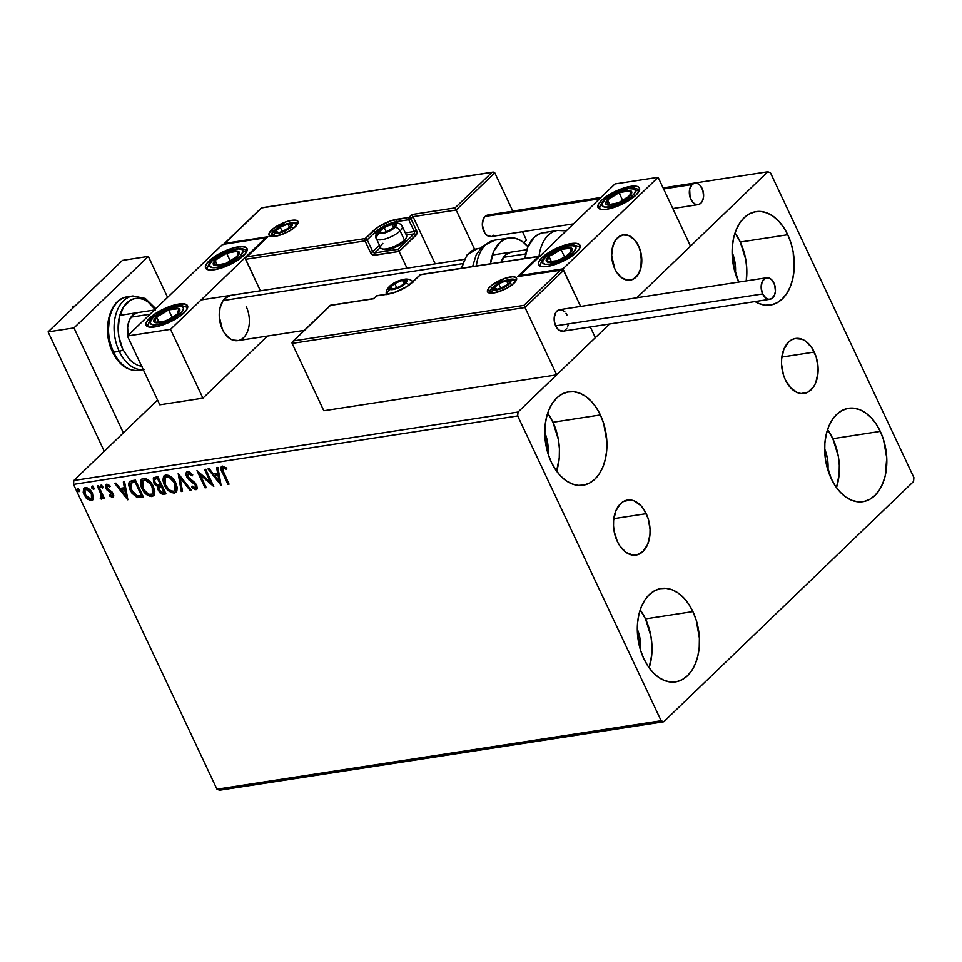 <?xml version="1.0" encoding="UTF-8"?>
<svg xmlns="http://www.w3.org/2000/svg" width="962" height="962" viewBox="0 0 962 962"><rect width="100%" height="100%" fill="white"/><g stroke="black" fill="none" stroke-linecap="round" stroke-linejoin="round"><path stroke-width="1.44" d="M646.236 513.672A27.826 18.025 -98.8 0 1 636.026 555.074A27.826 18.025 -98.8 0 1 617.327 541.474L614.129 531.264L613.528 525.853L613.612 520.502L615.872 510.822L620.538 503.679L623.58 501.43L630.471 499.975L634.054 500.841L640.836 505.579L643.77 509.271L648.16 518.602L650.047 529.28L649.951 534.631L647.703 544.324L643.025 551.466L636.64 554.966L633.104 555.158L626.009 552.404L619.805 545.863L617.327 541.474A27.826 18.025 -98.8 0 1 627.549 500.06A27.826 18.025 -98.8 0 1 646.236 513.672L613.816 518.662L646.236 513.672M814.261 352.056A27.826 18.025 -98.8 0 1 804.052 393.47A27.826 18.025 -98.8 0 1 785.353 379.858L783.441 374.94L781.541 364.249L781.637 358.898L783.886 349.206L788.563 342.063L791.606 339.814L794.949 338.564L802.08 339.237L805.579 341.125L811.796 347.667L816.173 356.986L818.073 367.676L817.977 373.028L815.728 382.72L813.66 386.688L808.02 392.111L801.13 393.554L797.534 392.688L790.752 387.951L785.353 379.858A27.826 18.025 -98.8 0 1 795.574 338.456A27.826 18.025 -98.8 0 1 814.261 352.056L781.841 357.058L814.261 352.056M746.247 280.904A47.246 30.592 81.2 0 0 740.307 242.051L787.746 234.74A47.246 30.592 -98.8 0 1 770.406 305.038A47.246 30.592 -98.8 0 1 755.05 301.563L759.355 303.703L765.439 305.17L771.452 304.846L777.14 302.729L782.286 298.905L786.712 293.518L790.223 286.784L792.7 278.956L794.047 270.334L793.181 252.056L790.992 243.109L787.746 234.74L740.307 242.051L735.028 233.032A47.246 30.592 81.2 0 1 740.307 242.051L745.742 259.379L746.777 268.566L746.259 280.904M738.732 282.058A47.246 30.592 -98.8 0 1 738.672 281.938L733.236 264.622L732.359 246.344L733.705 237.734L736.183 229.906L739.706 223.172L744.119 217.785L749.278 213.961L754.966 211.844L760.966 211.508L767.063 212.975L773.003 216.185L778.571 221.019L783.549 227.285L787.746 234.74A47.246 30.592 -98.8 0 0 756.012 211.652A47.246 30.592 -98.8 0 0 738.672 281.938L738.732 282.058M649.134 667.808A47.246 30.592 81.2 0 0 645.49 618.903L692.917 611.591A47.246 30.592 -98.8 0 1 675.589 681.878A47.246 30.592 -98.8 0 1 643.855 658.79L640.596 650.42L637.385 632.274L637.541 623.196L638.888 614.574L641.365 606.745L644.877 600.011L649.302 594.636L654.461 590.812L660.148 588.684L666.149 588.359L672.246 589.826L678.186 593.037L683.754 597.871L688.732 604.136L692.917 611.591L696.175 619.961L699.386 638.107L699.23 647.186L697.883 655.807L695.406 663.636L691.894 670.37L687.469 675.745L682.323 679.569L676.635 681.685L670.622 682.022L664.538 680.555L658.585 677.344L653.03 672.51L648.051 666.245L643.855 658.79A47.246 30.592 -98.8 0 1 661.195 588.503A47.246 30.592 -98.8 0 1 692.917 611.591L645.49 618.903L640.199 609.884A47.246 30.592 81.2 0 1 645.49 618.903L650.925 636.219L651.959 645.418L651.791 654.497L649.134 667.808M556.601 471.164A47.246 30.592 81.2 0 0 552.946 422.258L600.384 414.947A47.246 30.592 -98.8 0 1 583.056 485.233A47.246 30.592 -98.8 0 1 551.322 462.145L548.063 453.775L544.853 435.63L545.009 426.551L546.356 417.929L548.833 410.101L552.344 403.367L556.77 397.979L561.916 394.155L567.604 392.039L573.617 391.714L579.701 393.181L585.654 396.392L591.221 401.226L596.187 407.491L600.384 414.947L603.643 423.316L606.854 441.45L606.697 450.541L605.351 459.151L602.873 466.979L599.362 473.713L594.937 479.1L589.79 482.924L584.102 485.04L578.09 485.377L572.005 483.91L566.053 480.699L560.485 475.865L555.519 469.6L551.322 462.145A47.246 30.592 -98.8 0 1 568.65 391.847A47.246 30.592 -98.8 0 1 600.384 414.947L552.946 422.258L547.667 413.239A47.246 30.592 81.2 0 1 552.946 422.258L558.393 439.574L559.415 448.773L559.259 457.852L556.601 471.164M836.483 487.602A47.246 30.592 81.2 0 0 832.839 438.708L880.278 431.385A47.246 30.592 -98.8 0 1 862.938 501.683A47.246 30.592 -98.8 0 1 831.204 478.583L825.769 461.267L824.735 452.08L824.891 443.001L826.238 434.379L828.715 426.551L832.238 419.817L836.651 414.43L841.81 410.606L847.498 408.489L853.498 408.153L859.595 409.62L865.535 412.83L871.103 417.664L876.081 423.929L880.278 431.385L883.525 439.754L886.748 457.9L885.244 475.601L882.767 483.429L879.244 490.163L874.831 495.55L869.672 499.374L863.984 501.491L857.984 501.827L851.887 500.348L845.947 497.138L840.379 492.316L835.401 486.05L831.204 478.583A47.246 30.592 -98.8 0 1 848.544 408.297A47.246 30.592 -98.8 0 1 880.278 431.385L832.839 438.708L827.56 429.677A47.246 30.592 81.2 0 1 832.839 438.708L838.275 456.024L839.309 465.211L839.153 474.29L836.483 487.614M824.662 448.953A30.062 19.468 -98.8 0 1 827.921 470.105L827.38 458.309L824.662 448.953M544.769 432.503A30.062 19.468 -98.8 0 1 548.027 453.655L547.486 441.859L544.769 432.503M637.301 629.16A30.062 19.468 -98.8 0 1 640.56 650.3L640.019 638.503L637.301 629.16M732.118 252.309A30.062 19.468 -98.8 0 1 735.389 273.461L734.848 261.652L732.118 252.309M219.589 790.223L663.768 721.765L913.575 481.493L913.9 477.597L770.466 172.799L767.832 171.777L636.832 297.775L767.832 171.777L663.107 187.915L767.832 171.777L770.466 172.799L913.9 477.597L913.575 481.493L663.768 721.765L219.589 790.223L216.955 789.201L73.521 484.403L517.688 415.933L661.122 720.73L216.955 789.201L219.589 790.223M512.782 211.087L600.925 197.499L512.782 211.087M609.571 323.99L518.025 412.037L73.846 480.507L157.54 400.012L73.846 480.507L73.521 484.403L216.955 789.201L661.122 720.73L663.768 721.765L661.122 720.73L517.688 415.933L73.521 484.403L73.846 480.507L518.025 412.037L517.688 415.933L518.025 412.037L609.571 323.99M93.482 498.088L91.931 492.34L87.362 487.938L85.209 487.638L83.622 488.516L83.201 492.508L86.243 498.112L90.332 500.649L92.208 500.36L93.278 499.013L92.52 493.446C90.861 489.874 88.432 487.938 85.209 487.638L83.862 488.251L83.995 494.757L87.229 499.062L91.33 500.649L92.665 500.024L93.482 498.088M102.128 498.472L102.958 496.151L103.824 498.003L102.958 496.151L102.357 496.729L103.235 498.581L104.389 498.4L98.473 485.822L97.318 486.002L101.275 495.021L100.228 498.809L101.912 498.797L102.357 496.729L103.235 498.581L104.389 498.4L98.473 485.822L97.318 486.002L101.154 494.576L100.228 498.809L101.864 498.845M113.516 496.693L112.542 497.378L113.708 495.478L112.301 492.291L106.866 487.734L107.191 485.954L109.692 486.928L109.812 485.666L107.407 484.343L105.712 484.824L105.435 487.061L106.445 489.321L112.181 494.276L111.977 495.767L109.632 494.757L109.464 495.935L112.542 497.378L113.131 496.801L110.053 495.358L109.464 495.935L113.263 497.041M131.926 480.663L129.185 482.07L128.619 484.656L129.75 489.189L131.986 493.205L137.061 497.522L143.53 497.33L135.438 480.122L129.497 481.673L130.086 489.947L137.362 497.619L143.53 497.33L135.438 480.122L131.926 480.663M157.876 476.671L153.307 478.018L153.595 482.563L155.423 485.125L158.045 486.592L157.948 489.43L159.957 492.821L162.301 494.215L165.981 493.879L157.876 476.671L153.559 477.717L153.595 482.563L158.045 486.592L158.357 490.476L163.841 494.203L165.981 493.879L157.876 476.671M178.198 473.532L181.265 491.522L182.527 491.317L180.05 477.705L189.863 490.187L191.137 489.995L178.198 473.532L181.265 491.522L182.527 491.317L180.05 477.705L189.863 490.187L191.137 489.995L178.198 473.532M204.509 469.48L210.534 482.275L196.97 470.646L205.062 487.842L206.229 487.674L200.18 474.831L213.768 486.507L205.676 469.3L204.509 469.48L210.534 482.275L196.97 470.646L205.062 487.842L206.229 487.674L200.18 474.831L213.768 486.507L205.676 469.3L204.509 469.48M222.354 466.257C220.466 467.508 220.49 469.66 222.426 472.715L223.028 472.138L228.487 483.754L223.028 472.138L222.426 472.715L227.898 484.331L229.052 484.151L222.414 469.372L223.4 468.001L226.166 469.215L226.142 467.797L222.15 466.293L221.092 467.111L220.935 468.855L227.898 484.331L229.052 484.151L223.677 472.703L223.196 468.013L226.166 469.215L226.142 467.797L222.354 466.257L221.392 466.69M221.128 485.377L217.869 467.424L216.606 467.616L217.64 473.364L213.408 474.025L209.259 468.747L207.996 468.939L221.128 485.377L217.869 467.424L216.606 467.616L217.64 473.364L213.408 474.025L209.259 468.747L207.996 468.939L221.128 485.377M197.114 488.985L195.995 489.718L196.801 485.293L194.973 482.756L187.734 476.611L189.069 472.799L191.967 474.41L189.069 472.799L188.48 473.364L192.196 475.877L192.725 474.855L187.566 471.62L186.087 472.859L186.003 475.12L188.756 479.713L195.346 484.944L195.502 487.854L192.123 486.063L191.715 487.253L194.889 489.598L197.27 488.66L196.633 484.944L188.913 478.246L187.386 475.553L188.48 473.364L192.196 475.877L192.725 474.855L189.298 471.921L186.556 472.089L186.568 476.767L195.671 485.533L195.178 487.95L192.123 486.063L191.715 487.253L195.995 489.718L197.438 488.744M175.83 483.044L172.932 478.643L168.747 475.444L165.777 474.975L163.636 476.262L162.867 480.266L164.249 484.92L167.16 489.369L171.38 492.604L174.711 492.989L176.852 491.089L177.188 487.481L175.83 483.044C173.569 478.138 170.226 475.444 165.777 474.975L164.033 475.793L164.249 484.92C166.51 489.898 169.889 492.604 174.387 493.049L176.046 492.255L175.83 483.044M153.379 486.507L150.481 482.106L146.308 478.908L143.338 478.439L141.186 479.713L140.416 483.73L141.462 487.602L143.578 491.426L147.426 495.214L151.226 496.56L154.052 495.189L154.822 491.81L153.379 486.507C151.13 481.601 147.775 478.908 143.338 478.439L141.582 479.256L141.811 488.383C144.072 493.35 147.439 496.067 151.936 496.512L153.607 495.719L153.379 486.507M127.862 499.747L124.591 481.794L123.328 481.998L124.375 487.746L120.142 488.395L115.993 483.128L114.731 483.321L127.657 499.783L124.591 481.794L123.328 481.998L124.375 487.746L120.142 488.395L115.993 483.128L114.731 483.321L127.862 499.747M101.082 485.185L100.782 486.772L101.383 486.195L103.018 487.481L101.383 486.195L100.782 486.772L102.91 487.602L102.429 488.059L102.718 486.471L101.311 485.185L100.914 487.012L102.633 487.987L102.718 486.471L100.782 485.329M92.184 486.556L91.883 488.143L92.484 487.566L94.12 488.852L92.484 487.566L91.883 488.143L93.53 489.43L93.134 486.928L91.979 486.628L91.703 487.638L93.723 489.357L93.819 487.842L91.883 486.7M77.669 488.792L77.369 490.379L77.97 489.802L79.605 491.089L77.97 489.802L77.369 490.379L79.485 491.209L79.016 491.666L79.305 490.079L77.898 488.792L77.501 490.62L79.221 491.594L79.305 490.079L77.369 488.936M159.969 486.868L160.858 486.399M222.186 465.957L221.537 468.278L223.028 472.138L221.729 466.45M226.767 468.638L224.663 467.58L223.1 468.037M223.304 467.688L226.25 468.35M220.875 484.006L208.922 468.795L220.875 484.006M218.242 472.799L217.64 473.364L218.242 472.799L217.28 467.508L218.242 472.799M219.673 480.663L218.578 474.639L215.332 475.144L218.578 474.639L217.977 475.216L218.578 474.639L219.673 480.663L219.083 481.24L214.73 475.709L217.977 475.216L219.083 481.24L219.673 480.663M213.095 485.076L200.781 474.266L200.18 474.831L200.781 474.266L213.095 485.076M206.012 487.217L205.062 487.842L205.664 487.277L198.22 471.476L206.012 487.217M211.135 481.709L210.534 482.275L211.135 481.709L205.315 469.36L211.135 481.709M195.995 489.718L196.585 489.153L192.304 486.688L191.715 487.253L192.424 486.351L194.336 488.455L197.15 488.961M195.935 487.349L195.178 487.95M195.779 487.385L196.272 484.968L195.671 485.533L196.272 484.968L194.528 482.852L193.927 483.429L194.528 482.852L192.28 481.361L191.691 481.938L192.28 481.361L187.157 476.19L186.568 476.767L186.893 471.837M187.001 471.693L186.496 473.749L187.59 476.984L195.539 483.814L196.344 487.097M190.801 489.562L189.863 490.187L190.464 489.622L180.652 477.128L180.05 477.705L180.652 477.128L190.801 489.562M182.443 490.86L181.265 491.522L181.854 490.945L178.848 474.362L182.443 490.86M176.335 491.943L174.976 492.484C170.49 492.039 167.111 489.321 164.851 484.343L164.249 484.92L164.334 475.541M164.237 475.673L163.72 481.228L166.618 487.397L171.982 492.027L174.627 492.52L176.599 491.726M172.607 492.255L173.521 492.472M165.849 476.815L169.625 476.563L173.857 480.254L176.395 486.411L175.084 490.355M175.096 490.343L175.264 482.659C173.473 478.739 170.803 476.575 167.244 476.166L166.654 476.731C170.202 477.14 172.883 479.304 174.663 483.237L174.819 490.656L173.497 491.293C169.901 490.873 167.208 488.684 165.416 484.74L165.211 477.441L167.244 476.166L165.548 477.152M153.896 477.453L153.992 481.541L156.012 484.547L158.646 486.026L158.55 488.864L159.92 491.51L162.482 493.542L165.765 493.422L163.841 494.203L164.442 493.626L158.958 489.898L158.357 490.476L158.646 486.026L158.045 486.592L158.646 486.026L154.197 481.998L153.595 482.563L153.884 477.477M153.511 478.511L153.463 479.329M157.275 485.485L157.96 485.798M155.291 478.835L158.141 478.042L161.159 484.439L158.033 485.185L154.762 482.383L154.726 479.365L156.818 478.246L155.086 479.136M161.388 486.291L160.798 486.868L161.989 486.195L164.574 491.714L163.985 492.291L162.782 492.472L159.5 490.259L159.415 487.385L161.388 486.291L159.788 487.145M161.388 486.772L163.985 492.291L164.574 491.714L161.989 486.195L161.388 486.772L163.985 492.291L161.363 492.316L159.5 490.259L159.367 487.433L161.388 486.772M156.217 478.811L158.141 478.042L156.217 478.811L157.552 478.607L160.558 485.004L161.159 484.439L158.141 478.042L157.552 478.607L160.558 485.004L157.54 485.052L155.327 483.357L154.425 479.87L156.217 478.811M153.896 495.394L152.537 495.935C148.04 495.49 144.661 492.784 142.4 487.806L141.811 488.383L141.895 478.992M141.787 479.136L141.27 484.692L144.18 490.848L149.531 495.49L151.828 495.995L154.16 495.189M150.156 495.719L151.082 495.935M143.398 480.278L147.174 480.014L151.407 483.718L153.944 489.874L152.633 493.819L152.814 486.123C151.022 482.202 148.352 480.026 144.793 479.617L143.097 480.615M151.058 494.757C147.463 494.336 144.769 492.147 142.965 488.203L142.761 480.892L144.204 480.194C147.763 480.603 150.433 482.768 152.224 486.688L152.381 494.107L148.653 494.324L143.615 489.442L141.895 482.611L143.206 480.543L145.358 480.206L150.818 484.283L153.355 490.44L153.042 493.133L151.058 494.757M130.171 481.036L129.377 485.569L133.069 493.302L137.662 496.945L143.314 496.885L137.362 497.619L137.951 497.041L130.688 489.369L130.086 489.947L130.688 489.369L129.834 481.409M134.452 481.685L135.702 481.493L142.135 495.177L135.702 481.493L130.952 483.177L135.702 481.493L135.101 482.07L141.534 495.743L137.205 495.899L131.253 489.766L130.952 483.177L133.67 481.83M141.534 495.743L137.205 495.899L133.646 493.482L130.303 487.157L130.952 483.177L135.101 482.07L141.534 495.743M127.609 498.376L115.656 483.177L127.609 498.376M124.976 487.169L124.375 487.746L124.976 487.169L124.014 481.89L124.976 487.169M126.407 495.045L125.3 489.021L122.054 489.514L125.3 489.021L124.711 489.586L125.3 489.021L126.407 495.045L125.806 495.61L121.465 490.091L124.711 489.586L125.806 495.61L126.407 495.045M112.458 495.238L112.662 493.41L111.736 495.851L109.632 494.757L109.464 495.935L110.089 495.129L113.6 496.657M112.338 495.274L111.736 495.851M111.255 492.881L112.061 493.975L112.662 493.41L110.077 491.197L109.476 491.762L111.255 492.881M107.179 490.223L109.476 491.762L110.077 491.197L107.78 489.658L107.179 490.223L107.78 489.658L106.481 487.77L105.88 488.347L107.179 490.223M110.293 486.363L108.081 485.281L107.479 485.858L109.692 486.928L109.812 485.666L105.844 484.692M106.626 484.331L105.88 488.347L106.169 484.463M112.542 497.378L113.203 493.734L111.917 491.859L107.852 489.249L107.01 488.095L108.081 485.281L107.395 485.87M107.564 485.557L110.029 486.147M106.313 484.259L106.734 488.263L112.085 492.556L112.566 495.189M106.024 486.483L106.217 487.133M102.429 488.059L103.331 487.337M101.323 484.812L101.383 486.195L101.671 484.62M101.311 499.11L101.912 498.532L100.228 498.809L100.782 497.534L102.237 498.436M101.551 496.909L100.782 497.534M101.371 496.969L101.744 493.999L101.154 494.576L101.744 493.999L99.892 489.658L99.302 490.223L99.892 489.658L98.124 485.882L101.659 493.722L101.695 496.813M93.53 489.43L94.432 488.708M92.424 486.183L92.484 487.566L92.773 485.99M92.929 499.711L91.33 500.649L91.931 500.072L87.831 498.484L87.229 499.062L87.831 498.484L84.596 494.191L83.995 494.757L84.043 488.203M84.211 487.95L83.79 491.931L85.955 496.488L89.863 499.783L93.158 499.543M89.863 499.783L90.933 500.084M85.377 489.309L86.183 488.696M91.751 498.364L88.985 498.797L86.111 496.224L84.403 492.051L85.269 489.405L87.554 489.454L90.392 491.979L91.967 495.322L91.751 498.364L91.943 493.049L91.354 493.614L91.943 493.049L86.532 488.6L85.943 489.177L91.354 493.614L91.498 498.677L90.608 499.098L85.161 494.576L85.005 489.622L87.314 488.612L90.993 491.414L92.689 495.418L91.871 498.28M85.005 489.622L86.917 488.576M79.016 491.666L79.918 490.945M77.91 488.419L77.97 489.802L78.259 488.227M214.73 475.709L217.977 475.216L219.083 481.24L214.73 475.709M165.416 484.74L164.286 480.988L164.562 478.415L166.125 476.863L169.023 477.128L174.362 482.611L175.793 486.988L175.493 489.67L173.773 491.245L171.104 490.86L168.759 489.321L165.416 484.74M121.465 490.091L124.711 489.586L125.806 495.61L121.465 490.091M246.2 306.541A22.908 14.839 -98.8 0 1 237.794 340.62A22.908 14.839 -98.8 0 1 222.414 329.425L219.276 316.57L220.009 307.996L222.907 300.926L225.06 298.316L230.856 295.346M238.191 246.849A22.908 7.239 154.8 0 1 247.018 248.545A22.908 7.239 154.8 0 1 237.373 260.413A22.908 7.239 154.8 0 1 214.394 269.733L206.818 269.288L205.339 266.859L207.046 263.131L214.911 256.373L226.599 250.252L234.596 247.595L241.318 246.549L245.767 247.306L246.897 248.328L247.246 249.723L245.526 253.451L237.674 260.209L225.986 266.33L214.394 269.733A22.908 7.239 154.8 0 1 205.567 268.049A22.908 7.239 154.8 0 1 215.211 256.169A22.908 7.239 154.8 0 1 238.191 246.849L238.877 248.316L238.191 246.849M178.704 304.064A22.908 7.239 154.8 0 1 187.542 305.748A22.908 7.239 154.8 0 1 177.898 317.616A22.908 7.239 154.8 0 1 154.918 326.936L149.218 327.092L146.2 325.469L145.863 324.062L147.571 320.334L155.435 313.576L163.023 309.295L175.12 304.798L184.403 303.908L187.422 305.531L187.77 306.938L186.051 310.654L178.198 317.424L166.51 323.533L154.918 326.936A22.908 7.239 154.8 0 1 146.092 325.252A22.908 7.239 154.8 0 1 155.736 313.384A22.908 7.239 154.8 0 1 178.704 304.064L179.401 305.519L178.704 304.064M170.527 329.341L265.692 237.806L222.571 244.456L127.405 335.991L170.527 329.341L127.405 335.991L159.8 404.81L202.922 398.16L267.508 336.039L202.922 398.16L170.527 329.341L202.922 398.16L159.8 404.81L127.405 335.991L222.571 244.456L265.692 237.806L170.527 329.341M238.299 340.536L232.443 339.983L229.557 338.42L224.447 333.044L222.414 329.425A22.908 14.839 -98.8 0 1 230.82 295.346L230.784 295.358M638.624 246.056A22.908 14.839 -98.8 0 1 630.218 280.134A22.908 14.839 -98.8 0 1 614.838 268.939L616.87 272.547L621.981 277.934L627.813 280.207L633.489 279.016L635.99 277.164L639.838 271.284L641.69 263.311L640.199 250.108L638.624 246.056L634.186 239.394L628.595 235.498L622.739 234.944L619.973 235.979L615.331 240.44L613.636 243.711L611.772 251.683L611.7 256.084L614.838 268.939A22.908 14.839 -98.8 0 1 623.244 234.86A22.908 14.839 -98.8 0 1 638.624 246.056M571.139 243.566L571.825 245.033L571.139 243.566L574.266 243.266L576.827 243.422L579.845 245.033L579.725 248.172L576.491 252.345L563.023 261.219L547.342 266.45A22.908 7.239 154.8 0 1 538.516 264.766A22.908 7.239 154.8 0 1 548.16 252.886A22.908 7.239 154.8 0 1 571.139 243.566A22.908 7.239 154.8 0 1 579.966 245.25A22.908 7.239 154.8 0 1 570.322 257.131A22.908 7.239 154.8 0 1 547.342 266.45L541.642 266.594L538.624 264.983L538.744 261.844L541.991 257.672L555.447 248.797L571.139 243.566M630.615 186.363L631.3 187.83L630.615 186.363L633.742 186.063L638.191 186.808L639.321 187.83L639.201 190.969L635.966 195.142L622.498 204.016L606.818 209.247A22.908 7.239 154.8 0 1 597.991 207.551A22.908 7.239 154.8 0 1 607.635 195.683A22.908 7.239 154.8 0 1 630.615 186.363A22.908 7.239 154.8 0 1 639.441 188.047A22.908 7.239 154.8 0 1 629.797 199.916A22.908 7.239 154.8 0 1 606.818 209.247L601.13 209.391L598.111 207.768L598.232 204.641L601.466 200.457L607.335 195.875L614.934 191.594L630.615 186.363M614.995 183.958L519.829 275.493L562.962 268.843L658.116 177.321L614.995 183.958L658.116 177.321L690.512 246.14L658.116 177.321L562.962 268.843L580.639 306.433L562.962 268.843L519.829 275.493L614.995 183.958M590.307 326.96L595.346 337.674L590.307 326.96L595.346 337.674L556.685 374.855L323.821 410.75L292.123 343.398L323.821 410.75L556.685 374.855L524.987 307.503L556.685 374.855L595.346 337.674L590.307 326.96M150.036 314.213L130.988 317.159L150.036 314.213M615.596 240.055L615.596 240.055A22.908 14.839 -98.8 0 1 623.244 234.86A22.908 14.839 -98.8 0 1 639.718 248.665A22.908 14.839 -98.8 0 1 637.866 274.928A22.908 14.839 -98.8 0 1 630.218 280.134A22.908 14.839 -98.8 0 1 613.744 266.318A22.908 14.839 -98.8 0 1 615.596 240.055L612.553 246.981L611.676 255.495L614.598 268.422L616.582 272.114L621.62 277.669L627.428 280.158L633.14 279.196L637.866 274.928L640.908 268.013L641.365 255.026L638.864 246.561L634.511 239.754L628.98 235.654L623.111 234.872L617.784 237.542L615.596 240.055M525.709 253.908L503.475 257.347L525.709 253.908M462.421 263.672L223.172 300.553L462.421 263.672M489.947 286.832A16.029 5.063 -25.2 0 0 493.698 292.977A16.029 5.063 -25.2 0 0 514.093 283.105A1.72 1.19 -133.9 0 0 513.588 283.357A1.72 1.19 46.1 0 1 514.093 283.105L507.431 287.866L498.941 291.654L491.498 293.182L487.59 291.943L488.552 288.347L491.798 285.233L505.086 278.283L512.542 276.743L515.656 277.272L516.69 278.968L516.366 280.183L514.093 283.105A16.029 5.063 -25.2 0 0 510.341 276.96A16.029 5.063 -25.2 0 0 489.947 286.832A1.72 1.19 46.1 0 1 491.931 288.107A1.72 1.19 -133.9 0 0 489.947 286.832M515.668 280.339L513.6 283.345C508.321 290.043 488.383 294.721 489.754 292.52A14.322 4.521 154.8 0 1 491.931 288.107A14.322 4.521 154.8 0 1 492.7 287.397M515.283 279.846A14.322 4.521 154.8 0 0 509.836 279.341A14.322 4.521 154.8 0 1 515.656 280.339M421.212 274.603A1.72 1.118 81.2 0 0 420.31 274.747L540.211 256.217L538.467 256.529L517.652 276.551L561.664 269.613L563.648 270.322L524.987 307.503L524.699 306.89L524.987 307.503L292.123 343.398L292.027 342.761L292.123 343.398L524.987 307.503L563.648 270.322L580.639 306.433L563.215 269.841L517.652 276.551L538.467 256.529L420.31 274.747L407.443 286.243L394.42 292.544L376.587 295.899L373.617 298.749L330.495 305.399L293.614 340.873L523.893 305.375L560.774 269.901L523.893 305.375L293.614 340.873L330.387 305.267L373.617 298.749L376.587 295.899A1.72 1.19 -133.9 0 0 376.094 296.128L377.02 295.671A1.72 1.118 81.2 0 0 376.587 295.899L388.227 294.095A1.72 1.118 -98.8 0 1 388.66 293.879L377.02 295.671L373.509 298.617L330.387 305.267L292.725 341.486M292.833 341.39L292.268 342.051M524.699 306.89L524.386 306.265L524.699 306.89M561.664 269.613L562.517 269.588M389.117 293.951L389.117 293.951A1.72 1.118 81.2 0 0 388.227 294.095A18.891 5.964 -25.2 0 0 412.277 282.467A1.72 1.19 -133.9 0 0 411.772 282.72A1.72 1.19 46.1 0 1 412.277 282.467L420.31 274.747A1.72 1.19 -133.9 0 0 419.805 274.976A1.72 1.19 46.1 0 1 420.31 274.747A1.72 1.118 -98.8 0 1 420.743 274.519L539.429 256.229M539.357 256.241L540.211 256.217M489.754 292.52L489.754 292.532A14.322 4.521 154.8 0 1 491.931 288.107M296.777 223.208A14.322 4.521 154.8 0 0 291.318 222.715A14.322 4.521 154.8 0 1 297.15 223.701L295.094 226.707C289.815 233.417 269.877 238.083 271.236 235.894A14.322 4.521 154.8 0 1 273.424 231.469A1.72 1.19 -133.9 0 0 271.44 230.195A16.029 5.063 -25.2 0 0 275.18 236.339A16.029 5.063 -25.2 0 0 295.587 226.479L288.925 231.241L280.435 235.029L272.992 236.556L269.083 235.317L269.168 233.117L273.292 228.595L286.58 221.645L291.835 220.322L297.138 220.647L298.172 222.342L295.587 226.479A1.72 1.19 -133.9 0 0 295.069 226.719A1.72 1.19 46.1 0 1 295.587 226.479A16.029 5.063 -25.2 0 0 291.835 220.322A16.029 5.063 -25.2 0 0 271.44 230.195A1.72 1.19 46.1 0 1 273.424 231.469L273.424 231.469A14.322 4.521 154.8 0 1 274.194 230.772M245.719 257.948L247.066 256.77L365.223 238.564A1.72 1.19 -133.9 0 1 367.207 239.839L375.24 232.107A1.72 1.19 -133.9 0 0 373.256 230.832A1.72 1.19 46.1 0 1 375.24 232.107L376.214 234.175L375.24 232.107A17.184 5.423 154.8 0 1 397.102 221.537A1.72 1.118 -98.8 0 1 397.294 219.204A1.72 1.118 81.2 0 0 397.102 221.537L397.883 223.184L397.102 221.537L408.742 219.745A1.72 1.118 -98.8 0 1 408.946 217.412L408.742 219.745L410.93 218.687L408.742 219.745L414.297 231.541A1.72 1.118 -98.8 0 1 414.093 233.874A1.72 1.19 46.1 0 1 416.089 235.149L399.134 251.455L398.04 249.314L414.093 233.874L398.04 249.314L407.01 268.194L399.134 251.455L374.555 255.243A3.439 2.381 -133.9 0 1 370.574 252.693L365.031 240.897L367.207 239.839L375.24 232.107A17.184 5.423 154.8 0 1 397.102 221.537L408.742 219.745L414.297 231.541L416.486 230.483L410.93 218.687L408.946 217.412A1.72 1.19 46.1 0 1 410.93 218.687L413.011 216.678L411.916 214.55L413.011 216.678L456.132 210.029L455.038 207.9L411.916 214.55L408.946 217.412L397.294 219.204A18.891 5.964 -25.2 0 0 373.256 230.832L365.223 238.564A1.72 1.19 46.1 0 1 367.207 239.839L372.763 251.635L370.574 252.693L372.763 251.635A1.72 1.19 46.1 0 0 374.747 252.91A1.72 1.118 81.2 0 0 374.555 255.243A1.72 1.118 -98.8 0 1 374.747 252.91L398.04 249.314L374.747 252.91L380.483 247.39L374.747 252.91A1.72 1.19 46.1 0 1 372.763 251.635L379.449 245.202L372.763 251.635L367.207 239.839L365.031 240.897A1.72 1.118 -98.8 0 1 365.223 238.564A1.72 1.118 81.2 0 0 365.031 240.897L245.575 259.307L245.478 258.658L260.389 290.789L245.575 259.307L365.031 240.897L370.574 252.693L373.46 255.17L399.134 251.455L416.666 234.271L416.486 230.483L410.93 218.687L413.011 216.678L435.197 263.841L413.011 216.678L456.132 210.029L474.639 249.362L456.132 210.029L494.793 172.847L512.842 211.195L494.793 172.847L493.662 172.114L261.64 207.924L224.759 243.398L267.881 236.748L247.066 256.77L365.223 238.564L378.09 227.056L391.101 220.755L408.946 217.412L411.916 214.55L455.038 207.9L491.919 172.426L455.038 207.9L456.132 210.029L494.793 172.847L493.662 172.114M526.491 240.199L523.869 242.725L526.491 240.199L522.498 231.722L526.491 240.199M414.297 231.541L405.315 232.924L414.297 231.541A1.72 1.118 -98.8 0 1 414.093 233.874L406.325 235.065L414.093 233.874A1.72 1.19 -133.9 0 1 416.089 235.149A3.439 2.225 81.2 0 0 416.486 230.483L414.297 231.541M261.556 207.9L492.809 172.138M223.412 244.576L261.532 207.792L492.881 172.126M246.284 257.287L267.881 236.748L266.534 237.927L267.881 236.748L223.978 243.915M267.099 237.265L266.534 237.927M271.248 235.906L271.236 235.894A14.322 4.521 154.8 0 1 273.424 231.469M394.312 226.948L395.31 225.637A8.586 2.718 154.8 0 1 393.951 227.645L395.31 225.637L394.576 224.423L388.107 225.421L381.012 229.641L379.749 232.383L381.505 233.044L384.848 232.527L393.951 227.645A8.586 2.718 154.8 0 1 390.861 229.918A8.586 2.718 154.8 0 1 389.033 230.904A8.586 2.718 154.8 0 1 388.251 231.277A8.586 2.718 154.8 0 1 383.02 232.936A8.586 2.718 154.8 0 1 379.653 231.65A8.586 2.718 154.8 0 1 384.115 227.357A8.586 2.718 154.8 0 1 391.943 224.35L384.115 227.357L379.653 231.65L383.02 232.936L390.861 229.918L393.242 228.102L389.009 230.916L383.02 232.936L379.653 231.65L384.115 227.357L391.943 224.35A8.586 2.718 154.8 0 1 395.31 225.637L391.943 224.35L393.566 227.79L391.943 224.35L395.31 225.637L394.312 226.948M402.284 226.479C401.575 224.254 399.23 223.1 395.262 223.016C388.456 224.05 382.972 226.515 378.824 230.399C375.673 234.139 374.867 236.892 376.382 238.672L380.687 247.811A14.322 4.521 -25.2 0 0 390.68 247.763A14.322 4.521 -25.2 0 0 404.413 240.055L400.12 230.916A14.322 4.521 154.8 0 1 386.375 238.612A14.322 4.521 154.8 0 1 376.382 238.672A14.322 4.521 154.8 0 1 378.559 234.235A4.582 3.175 46.1 0 1 378.8 230.435A4.582 3.175 46.1 0 1 380.158 229.774A9.74 3.078 154.8 0 1 392.544 223.773A9.74 3.078 154.8 0 1 394.817 227.513A4.582 3.175 46.1 0 1 400.12 230.916L404.413 240.055L403.739 241.955A12.374 3.908 -25.2 0 0 405.531 239.598L406.493 237.337A14.322 4.521 154.8 0 1 404.413 240.055A14.322 4.521 -25.2 0 0 406.589 235.618L402.284 226.479A14.322 4.521 154.8 0 1 400.12 230.916A14.322 4.521 -25.2 0 0 401.9 225.974M405.736 238.768L403.739 241.955L396.464 246.741L389.935 249.17L383.91 249.326M376.767 239.177A14.322 4.521 -25.2 0 0 387.253 238.311A14.322 4.521 -25.2 0 0 400.12 230.916A4.582 3.175 -133.9 0 0 394.817 227.513A9.74 3.078 154.8 0 1 382.431 233.501A9.74 3.078 154.8 0 1 380.158 229.774L389.345 224.579L393.867 223.653L396.248 224.399L395.659 226.587L393.686 228.487L385.618 232.696L379.208 233.309L378.775 231.541L380.158 229.774A4.582 3.175 -133.9 0 0 378.8 230.435M382.058 248.833L384.427 249.531A12.374 3.908 -25.2 0 0 403.739 241.955L404.413 240.055A14.322 4.521 154.8 0 1 382.058 248.833A14.322 4.521 154.8 0 1 382.852 243.386M386.315 232.034L384.115 227.357L386.315 232.034M404.882 282.96L405.88 281.65A8.586 2.718 154.8 0 1 404.509 283.658L405.772 280.916L404.028 280.255L400.685 280.772L392.953 284.511L390.644 286.736L390.319 288.396L393.59 288.949L397.414 287.878L404.509 283.658A8.586 2.718 154.8 0 1 401.419 285.942A8.586 2.718 154.8 0 1 399.591 286.929A8.586 2.718 154.8 0 1 398.809 287.289A8.586 2.718 154.8 0 1 393.59 288.949A8.586 2.718 154.8 0 1 390.211 287.674A8.586 2.718 154.8 0 1 394.673 283.381A8.586 2.718 154.8 0 1 402.501 280.375L394.673 283.381L390.211 287.674L393.59 288.949L401.419 285.942L403.799 284.127L399.579 286.941L393.59 288.949L390.211 287.674L394.673 283.381L402.501 280.375A8.586 2.718 154.8 0 1 405.88 281.65L402.501 280.375L404.124 283.802L402.501 280.375L405.88 281.65L404.882 282.96M390.716 285.786A9.74 3.078 154.8 0 1 403.102 279.798A9.74 3.078 154.8 0 1 405.375 283.525A4.582 3.175 46.1 0 1 409.151 284.908A4.582 3.175 -133.9 0 0 405.375 283.525L396.176 288.72L391.654 289.646L389.285 288.901L389.333 287.566L391.847 284.824L399.915 280.603L406.325 279.99L406.758 281.758L405.375 283.525A9.74 3.078 154.8 0 1 392.989 289.526A9.74 3.078 154.8 0 1 390.716 285.786A4.582 3.175 -133.9 0 0 389.357 286.448A4.582 3.175 46.1 0 1 390.716 285.786M386.808 294.168A14.322 4.521 154.8 0 1 389.117 290.259A4.582 3.175 46.1 0 1 389.357 286.448C386.243 290.151 385.425 292.905 386.94 294.685M396.873 288.059L394.673 283.381L396.873 288.059M508.85 283.273L509.848 281.962A8.586 2.718 154.8 0 1 508.489 283.97L509.848 281.962L509.114 280.748L502.645 281.746L496.921 284.812L494.612 287.037L494.288 288.708L496.031 289.37L499.386 288.853L508.489 283.97A8.586 2.718 154.8 0 1 505.387 286.243A8.586 2.718 154.8 0 1 503.559 287.229A8.586 2.718 154.8 0 1 502.777 287.602A8.586 2.718 154.8 0 1 497.558 289.261A8.586 2.718 154.8 0 1 494.191 287.975A8.586 2.718 154.8 0 1 498.653 283.682A8.586 2.718 154.8 0 1 506.481 280.676L498.653 283.682L494.191 287.975L497.558 289.261L505.387 286.243L507.78 284.427L503.547 287.241L497.558 289.261L494.191 287.975L498.653 283.682L506.481 280.676A8.586 2.718 154.8 0 1 509.848 281.962L506.481 280.676L508.092 284.115L506.481 280.676L509.848 281.962L508.85 283.273M494.684 286.099A9.74 3.078 154.8 0 1 507.07 280.098A9.74 3.078 154.8 0 1 509.355 283.838A4.582 3.175 46.1 0 1 512.229 284.548A4.582 3.175 -133.9 0 0 509.355 283.838L500.156 289.021L495.634 289.959L493.265 289.201L493.314 287.866L495.815 285.125L503.884 280.904L510.293 280.291L510.726 282.058L509.355 283.838A9.74 3.078 154.8 0 1 496.969 289.827A9.74 3.078 154.8 0 1 494.684 286.099A4.582 3.175 -133.9 0 0 493.326 286.76A4.582 3.175 46.1 0 1 494.684 286.099M491.185 292.917A14.322 4.521 154.8 0 1 493.085 290.56A4.582 3.175 46.1 0 1 493.326 286.76M500.853 288.359L498.653 283.682L500.853 288.359M290.344 226.647L291.342 225.324A8.586 2.718 154.8 0 1 289.983 227.333L291.233 224.591L289.49 223.93L286.147 224.447L278.415 228.186L276.106 230.411L275.781 232.07L277.525 232.744L280.88 232.227L289.983 227.333A8.586 2.718 154.8 0 1 286.88 229.617A8.586 2.718 154.8 0 1 285.053 230.603A8.586 2.718 154.8 0 1 284.271 230.976A8.586 2.718 154.8 0 1 279.052 232.624A8.586 2.718 154.8 0 1 275.673 231.349A8.586 2.718 154.8 0 1 280.134 227.056A8.586 2.718 154.8 0 1 287.975 224.05L280.134 227.056L275.673 231.349L279.052 232.624L286.88 229.617L289.261 227.802L285.041 230.615L279.052 232.624L275.673 231.349L280.134 227.056L287.975 224.05A8.586 2.718 154.8 0 1 291.342 225.324L287.975 224.05L289.586 227.477L287.975 224.05L291.342 225.324L290.344 226.647M276.178 229.461A9.74 3.078 154.8 0 1 288.564 223.473A9.74 3.078 154.8 0 1 290.837 227.2A4.582 3.175 46.1 0 1 293.711 227.91A4.582 3.175 -133.9 0 0 290.837 227.2L281.65 232.395L277.116 233.321L274.747 232.576L275.336 230.387L277.309 228.499L285.377 224.278L291.787 223.665L292.22 225.433L290.837 227.2A9.74 3.078 154.8 0 1 278.451 233.201A9.74 3.078 154.8 0 1 276.178 229.461A4.582 3.175 -133.9 0 0 274.819 230.134A4.582 3.175 46.1 0 1 276.178 229.461M272.679 236.291A14.322 4.521 154.8 0 1 274.579 233.934A4.582 3.175 46.1 0 1 274.819 230.134M282.335 231.734L280.134 227.056L282.335 231.734M159.596 315.283L156.457 316.763A14.322 4.521 154.8 0 1 161.856 312.975L162.674 313.648L159.596 315.283L162.674 313.648L161.856 312.975L158.886 314.851L153.836 320.214L153.824 321.512L156.385 322.811L161.748 322.162L168.47 319.721L174.735 316.149L178.896 312.409L179.81 309.487L177.236 308.189L171.873 308.838L161.856 312.975A14.322 4.521 154.8 0 1 168.578 309.872A14.322 4.521 154.8 0 1 178.932 308.61A14.322 4.521 154.8 0 1 177.164 314.237A14.322 4.521 154.8 0 1 165.043 321.128A14.322 4.521 154.8 0 1 154.69 322.39L165.043 321.128L171.236 318.025L177.164 314.237L178.932 308.61L168.578 309.872L162.674 313.648L168.578 309.872L178.932 308.61L177.164 314.237L171.236 318.025L165.043 321.128L154.69 322.39A14.322 4.521 154.8 0 1 156.457 316.763L154.69 322.39L156.457 316.763L159.596 315.283M173.16 318.723A18.326 5.784 154.8 0 1 151.299 324.326A18.326 5.784 154.8 0 1 160.462 312.277A4.582 1.034 -119.6 0 0 160.041 312.229A4.582 1.034 60.4 0 1 160.462 312.277L166.883 309.139L176.19 306.373L182.323 306.674L183.574 308.586L182.275 311.544L176.07 316.943L166.739 321.861L157.443 324.627L151.299 324.326L150.048 322.414L152.922 317.725L160.462 312.277A18.326 5.784 154.8 0 1 182.323 306.674A18.326 5.784 154.8 0 1 173.16 318.723M172.162 317.484L168.578 309.872L172.162 317.484M159.019 322.198L156.457 316.763L159.019 322.198M552.032 254.798L548.881 256.277A14.322 4.521 154.8 0 1 554.28 252.489L555.098 253.15L552.032 254.798L555.098 253.15L554.28 252.489L551.31 254.353L546.26 259.716L547.113 261.904L551.226 262.241L557.467 260.642L564.201 257.527L571.32 251.912L572.234 249.002L569.66 247.691L567.255 247.775L561.002 249.374L554.28 252.489A14.322 4.521 154.8 0 1 561.002 249.374A14.322 4.521 154.8 0 1 571.356 248.112A14.322 4.521 154.8 0 1 569.588 253.74A14.322 4.521 154.8 0 1 557.467 260.642A14.322 4.521 154.8 0 1 547.113 261.904L557.467 260.642L563.66 257.527L569.588 253.74L571.356 248.112L561.002 249.374L555.098 253.15L561.002 249.374L571.356 248.112L569.588 253.74L563.66 257.527L557.467 260.642L547.113 261.904A14.322 4.521 154.8 0 1 548.881 256.277L547.113 261.904L548.881 256.277L552.032 254.798M565.584 258.237A18.326 5.784 154.8 0 1 543.722 263.828A18.326 5.784 154.8 0 1 552.885 251.779A4.582 1.034 -119.6 0 0 552.465 251.743A4.582 1.034 60.4 0 1 552.885 251.779L559.307 248.653L568.614 245.875L573.22 245.719L575.697 246.981L575.997 248.088L573.136 252.79L565.584 258.237L559.162 261.363L549.867 264.141L545.262 264.297L542.784 263.035L542.472 261.929L545.346 257.227L552.885 251.779A18.326 5.784 154.8 0 1 574.747 246.188A18.326 5.784 154.8 0 1 565.584 258.237M564.586 256.998L561.002 249.374L564.586 256.998M551.442 261.712L548.881 256.277L551.442 261.712M630.254 192.184L630.218 190.668A14.322 4.521 154.8 0 1 631.806 192.496L630.206 193.542L630.254 192.184L630.206 193.542L631.806 192.496L631.445 191.366L625.54 190.753L615.644 194.264L607.539 199.855L605.627 203.102L605.988 204.233L611.88 204.846L621.789 201.335L627.741 197.643L631.806 192.496A14.322 4.521 154.8 0 1 629.894 195.743A14.322 4.521 154.8 0 1 618.386 202.874A14.322 4.521 154.8 0 1 607.214 204.93A14.322 4.521 154.8 0 1 607.539 199.855A14.322 4.521 154.8 0 1 619.047 192.725L607.539 199.855L607.214 204.93L618.386 202.874L629.894 195.743L630.206 193.542L629.894 195.743L618.386 202.874L607.214 204.93L607.539 199.855L619.047 192.725A14.322 4.521 154.8 0 1 630.218 190.668L619.047 192.725L622.739 200.577L619.047 192.725L630.218 190.668L630.254 192.184M601.959 204.593A18.326 5.784 154.8 0 1 619.131 191.306A18.326 5.784 154.8 0 1 635.473 191.017A4.582 4.281 3.7 0 1 639.165 191.041A4.582 4.281 -176.3 0 0 635.473 191.017L634.042 194.023L630.266 197.595L618.301 204.305L609.054 206.974L604.545 207.058L602.2 205.724L602.356 203.186L605.014 199.831L615.86 192.749L628.378 188.624L634.355 189.045L635.473 191.017A18.326 5.784 154.8 0 1 618.301 204.305A18.326 5.784 154.8 0 1 601.959 204.593A4.582 4.281 -176.3 0 0 599.242 208.165A4.582 4.281 3.7 0 1 601.959 204.593M599.242 208.79A4.582 4.281 3.7 0 1 599.242 208.165M609.824 204.702L607.539 199.855L609.824 204.702M237.83 252.669L237.794 251.166A14.322 4.521 154.8 0 1 239.382 252.994L237.782 254.028L237.83 252.669L237.782 254.028L239.382 252.994L239.021 251.852L235.774 250.95L226.623 253.21L220.033 256.541L215.115 260.341L213.732 262.097L213.564 264.73L219.456 265.344L225.962 263.372L235.317 258.129L239.382 252.994A14.322 4.521 154.8 0 1 237.47 256.241A14.322 4.521 154.8 0 1 225.962 263.372A14.322 4.521 154.8 0 1 214.791 265.428A14.322 4.521 154.8 0 1 215.115 260.341A14.322 4.521 154.8 0 1 226.623 253.21L215.115 260.341L214.791 265.428L225.962 263.372L237.47 256.241L237.782 254.028L237.47 256.241L225.962 263.372L214.791 265.428L215.115 260.341L226.623 253.21A14.322 4.521 154.8 0 1 237.794 251.166L226.623 253.21L230.315 261.063L226.623 253.21L237.794 251.166L237.83 252.669M209.536 265.079A18.326 5.784 154.8 0 1 226.707 251.791A18.326 5.784 154.8 0 1 243.049 251.503A4.582 4.281 3.7 0 1 246.741 251.539A4.582 4.281 -176.3 0 0 243.049 251.503L239.995 256.265L229.148 263.347L216.63 267.472L212.121 267.544L209.776 266.221L209.932 263.684L212.59 260.329L220.262 254.882L226.707 251.791L238.432 248.893L241.931 249.531L243.049 251.503A18.326 5.784 154.8 0 1 225.878 264.79A18.326 5.784 154.8 0 1 209.536 265.079A4.582 4.281 -176.3 0 0 206.818 268.663A4.582 4.281 3.7 0 1 209.536 265.079M206.818 269.288A4.582 4.281 3.7 0 1 206.818 268.663M217.4 265.187L215.115 260.341L217.4 265.187M555.495 230.952A37.217 24.11 81.2 0 0 539.057 256.277A37.217 24.11 -98.8 0 1 557.527 230.495L566.233 230.868M557.527 230.495L543.434 232.672A37.217 24.11 81.2 0 0 524.963 258.453L527.825 247.054L534.078 237.506L538.131 234.487L542.616 232.816L547.342 232.563M476.37 265.945A37.217 24.11 -98.8 0 1 495.057 240.127A37.217 24.11 81.2 0 0 494.853 240.163A37.217 24.11 81.2 0 0 476.37 265.945M462.169 268.133A31.493 20.394 -98.8 0 1 477.645 248.605A31.493 20.394 81.2 0 0 477.465 248.641A31.493 20.394 81.2 0 0 462.169 268.133M461.255 268.278L467.003 254.99L477.465 248.641L480.663 248.148L477.645 248.605M508.73 238.023L495.057 240.127M490.464 263.768A37.217 24.11 -98.8 0 1 508.946 237.987A37.217 24.11 -98.8 0 1 509.151 237.963A37.217 24.11 -98.8 0 1 527.946 246.741L523.328 242.304L518.698 239.478L513.912 238.011L509.151 237.963L504.593 239.322L500.432 242.039L493.867 251.106L490.464 263.78M511.255 252.116L505.88 254.629L501.07 262.133A22.908 14.839 -98.8 0 1 511.123 252.14A22.908 14.839 -98.8 0 1 511.255 252.116M766.642 277.765L559.656 309.668A10.883 7.047 81.2 0 0 555.651 325.853L762.65 293.951A10.883 7.047 -98.8 0 1 766.642 277.765A10.883 7.047 -98.8 0 1 773.953 283.081A10.883 7.047 -98.8 0 1 769.961 299.266A10.883 7.047 -98.8 0 1 762.65 293.951L555.651 325.853A10.883 7.047 81.2 0 0 562.962 331.181L769.961 299.266M762.65 293.951L766.041 298.22L768.818 299.302L771.512 298.737L774.518 295.069L775.408 291.282L774.699 285.005L771.837 279.918L769.191 278.066L765.091 278.295L762.072 281.962L761.158 287.842L762.65 293.951M566.955 314.983L565.993 313.263M564.85 311.82L562.193 309.968L558.104 310.197L555.892 312.325L554.208 317.664L554.401 321.873L556.625 327.573L559.054 330.134L563.203 331.132M564.514 330.639L566.726 328.523M567.532 326.972L568.097 325.168M600.769 197.643L487.818 215.055A10.883 7.047 81.2 0 0 485.076 216.474L599.542 198.821L485.076 216.474A10.883 7.047 81.2 0 0 483.02 229.136A10.883 7.047 81.2 0 0 491.137 236.568L573.508 223.869M692.075 184.56L663.6 188.949L692.075 184.56A10.883 7.047 -98.8 0 1 694.817 183.153A10.883 7.047 -98.8 0 1 702.921 190.572A10.883 7.047 -98.8 0 1 700.865 203.247A10.883 7.047 -98.8 0 1 698.123 204.653A10.883 7.047 -98.8 0 1 690.019 197.234A10.883 7.047 -98.8 0 1 692.075 184.56L689.67 189.153L690.067 197.414L692.929 202.501L695.586 204.353L698.364 204.605L700.865 203.247L702.693 200.457L703.571 196.669L702.873 190.392L700.011 185.305L697.354 183.453L694.576 183.189L692.075 184.56M490.367 215.368L487.578 215.103L485.076 216.474L483.249 219.264L482.335 225.144L484.788 232.96L487.217 235.522L491.378 236.52M492.688 236.027L493.867 235.149M72.294 308.622L72.956 306.325L75.012 306.012L72.956 306.325L72.294 308.622M104.269 451.25L48.1 331.89L122.451 260.389L148.316 256.397L167.592 297.342L148.316 256.397L122.451 260.389L48.1 331.89L73.978 327.91L148.316 256.397L73.978 327.91L123.376 432.876L73.978 327.91L48.1 331.89L104.269 451.25M131.409 344.48A20.046 12.975 -98.8 0 1 130.315 342.424L131.409 344.48M130.868 296.416A37.217 24.11 81.2 0 0 119.24 351.334A37.217 24.11 -98.8 0 1 132.9 295.959L127.297 296.825A37.217 24.11 81.2 0 0 113.636 352.2A2.862 0.902 154.8 0 1 112.53 351.984A2.862 0.902 -25.2 0 0 113.636 352.2A37.217 24.11 -98.8 0 1 125.264 297.27M143.254 369.648A37.217 24.11 -98.8 0 1 119.24 351.334L113.636 352.2L119.24 351.334A2.862 0.902 -25.2 0 0 122.883 349.567A34.355 22.246 -98.8 0 1 123.124 307.636A34.355 22.246 -98.8 0 1 150.493 303.884M140.68 369.937A37.217 24.11 -98.8 0 1 113.636 352.2A37.217 24.11 81.2 0 0 138.636 370.394A37.217 24.11 81.2 0 0 141.402 369.709M127.297 296.825C109.127 298.881 101.731 330.567 112.53 351.984A2.862 0.902 154.8 0 1 112.963 351.106L110.606 345.021M109.019 338.504L108.261 331.818L109.355 318.951M142.352 366.474L137.927 365.404L133.61 363.071L129.557 359.56L122.883 349.567L118.927 336.977L118.182 330.291L119.276 317.424L123.629 306.83L130.591 300.132L134.728 298.593L139.105 298.352L143.53 299.422L147.859 301.755L155.519 309.824M137.71 312.602L132.636 315.199L129.269 320.346L127.645 327.32L128.066 335.353A20.046 12.975 -98.8 0 1 137.674 312.602L137.638 312.602M129.401 340.211L130.315 342.424A20.046 12.975 -98.8 0 1 129.401 340.211M122.883 349.567A2.862 0.902 154.8 0 1 119.24 351.334A37.217 24.11 81.2 0 0 133.598 367.616M174.819 490.656L175.421 490.079M159.415 487.385L160.017 486.82M154.726 479.365L155.327 478.799M91.498 498.677L92.099 498.1M237.758 340.632L304.269 330.375M201.106 299.928L464.189 259.379M492.34 255.038L526.839 249.711M154.401 310.029L120.659 315.223M518.614 276.25L561.736 269.6M388.66 293.879C397.546 292.027 405.255 288.299 411.784 282.708L420.743 274.519M223.869 244.011L261.532 207.792M246.176 257.383L266.991 237.361M412.854 282.491C412.133 280.267 409.8 279.112 405.832 279.04C399.014 280.062 393.542 282.527 389.394 286.423M515.464 281L509.8 279.341L500.841 281.866L493.362 286.724L491.053 289.79L490.392 292.797M296.957 224.362L291.294 222.715L282.335 225.228L274.855 230.098L272.535 233.153L271.873 236.171M187.698 307.479L181.229 305.459L176.299 305.952L164.586 309.896L153.138 316.955L149.856 320.238L147.318 326.479M580.122 246.993L573.653 244.961L568.722 245.466L557.01 249.398L545.562 256.469L542.279 259.752L539.742 265.993M639.598 189.779L633.152 187.758L625.324 188.925L616.041 192.4L607.671 197.234L601.755 202.549L599.218 208.778M247.174 250.276L240.728 248.244L232.9 249.423L223.617 252.898L215.247 257.72L209.331 263.047L206.794 269.276M508.946 237.987L494.853 240.163L482.455 246.296L476.19 254.87L472.619 266.522M672.823 208.562L698.123 204.653M663.167 188.023L694.792 183.153M155.808 308.67L145.298 298.448L132.9 295.959M144.24 369.528L138.636 370.394C127.73 371.2 119.023 365.067 112.53 351.984"/></g></svg>
